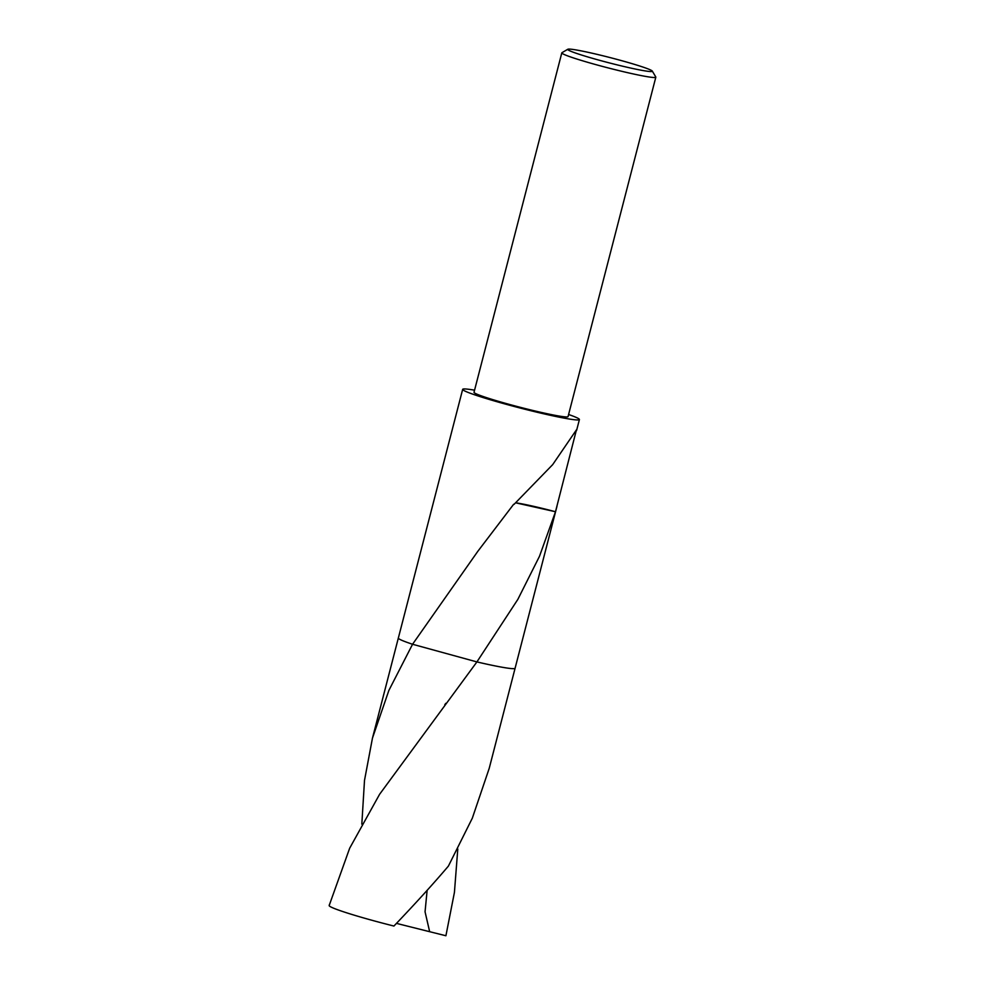 <?xml version="1.0" encoding="UTF-8"?>
<svg xmlns="http://www.w3.org/2000/svg" width="985" height="985" viewBox="0 0 985 985"><rect width="100%" height="100%" fill="white"/><g stroke="black" fill="none" stroke-linecap="round" stroke-linejoin="round"><path stroke-width="1.48" d="M652.304 71.092L655.788 76.978A48.56 2.967 -165.5 0 1 655.825 77.187A48.56 2.967 -165.5 0 1 643.981 76.116A48.56 2.967 -165.5 0 1 591.776 63.483A48.56 2.967 -165.5 0 1 561.807 52.87A48.56 2.967 -165.5 0 1 561.942 52.71L567.84 49.25A43.709 2.672 -165.5 0 1 578.392 50.346A43.709 2.672 -165.5 0 1 624.158 61.366A43.709 2.672 -165.5 0 1 652.304 71.092A43.709 2.672 -165.5 0 1 641.678 70.304A43.709 2.672 -165.5 0 1 593.487 58.608A43.709 2.672 -165.5 0 1 567.84 49.25M655.825 77.187L568.049 416.606A48.56 2.967 -165.5 0 1 556.193 415.535A48.56 2.967 -165.5 0 1 503.988 402.914A48.56 2.967 -165.5 0 1 474.019 392.289L561.807 52.87M361.827 824.162L364.499 780.416L372.453 738.159L388.878 690.411L412.555 644.264L477.823 551.304L513.641 504.295A60.294 3.681 14.5 0 0 514.022 504.394L552.696 464.612L576.434 429.854L555.503 511.695L539.497 556.266L517.839 599.397L476.912 661.92L379.607 794.279L349.663 848.233L329.175 905.51A60.294 3.681 -165.5 0 0 348.776 913.489A60.294 3.681 -165.5 0 0 393.926 926.048C415.165 903.811 433.326 883.828 448.397 866.098L472.32 818.178L489.213 768.349L515.093 668.249A60.307 3.681 -165.5 0 0 515.106 668.187A60.294 3.681 -165.5 0 1 500.38 666.919A60.294 3.681 -165.5 0 1 476.912 661.92L412.555 644.264A60.294 3.681 -165.5 0 1 398.346 638.046L462.667 389.358A60.294 3.681 -165.5 0 1 474.573 390.183M515.093 668.249A60.294 3.681 -165.5 0 1 500.368 666.919A60.294 3.681 -165.5 0 1 476.912 661.92L476.912 661.92A60.307 3.681 -165.5 0 0 515.093 668.249L557.005 506.167M568.591 414.5A60.294 3.681 -165.5 0 1 579.414 419.548A60.294 3.681 -165.5 0 1 564.688 418.219A60.294 3.681 -165.5 0 1 499.875 402.545A60.294 3.681 -165.5 0 1 462.667 389.358M555.503 511.695A60.294 3.681 -165.5 0 1 555.454 511.732A40.2 2.45 14.5 0 0 515.672 502.83L555.454 511.732M372.453 738.159L398.334 638.058A60.307 3.681 -165.5 0 0 412.555 644.264L412.555 644.264A60.294 3.681 -165.5 0 1 398.359 638.009M329.175 905.535A60.294 3.681 -165.5 0 1 329.175 905.51L329.433 904.513M457.791 848.984L454.43 892.373L445.91 935.75L429.657 931.699L425.052 911.79L427.133 890.341M429.657 931.699L396.475 923.376M576.557 430.568L579.414 419.548M444.814 704.644L445.823 703.315"/></g></svg>
